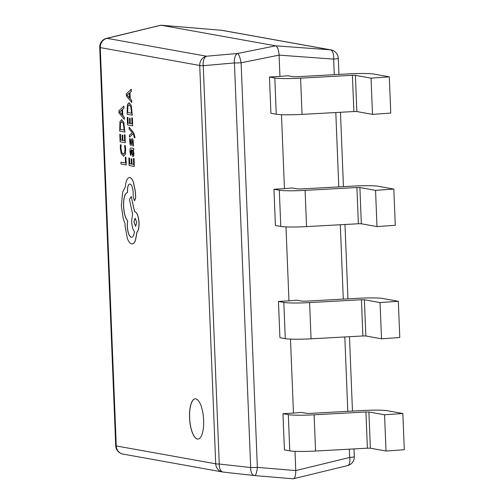 <?xml version="1.0" encoding="UTF-8"?>
<svg xmlns="http://www.w3.org/2000/svg" width="504" height="504" viewBox="0 0 504 504"><rect width="100%" height="100%" fill="white"/><g stroke="black" fill="none" stroke-linecap="round" stroke-linejoin="round"><path stroke-width="0.76" d="M197.398 439.041A20.173 6.968 -94 0 0 198.003 439.072A20.173 6.968 -94 0 0 203.591 419.341A20.173 6.968 -94 0 0 195.779 398.866A20.173 6.968 -94 0 0 195.168 398.828A20.173 6.968 -94 0 0 189.586 418.559A20.173 6.968 -94 0 0 197.398 439.041M195.212 398.828A20.173 6.968 -94 0 0 189.674 418.616A20.173 6.968 -94 0 0 197.48 439.034A20.173 6.968 -94 0 0 198.047 439.066M131.727 102.444L131.727 100.346L130.265 98.683L130.019 92.578L131.361 91.337L131.279 89.246L126.277 93.914L126.359 95.936L131.727 102.444L131.645 100.353L130.177 98.69L129.938 92.585L131.279 91.344L131.197 89.252M132.432 117.955L131.764 117.854L132.004 123.845L130.278 123.53L130.145 118.282L129.478 118.188L129.685 123.43L128.123 123.127L127.896 117.47L127.222 117.369L127.525 124.916L132.665 125.843L132.432 117.955L131.764 117.854M132.004 123.82L130.36 123.524M129.478 137.208L132.974 133.762L133.673 134.688L134.24 137.686L134.896 137.787L134.896 136.609L133.573 132.665L129.074 127.159L129.15 129.062L132.338 132.697L129.396 135.154L129.478 137.208L133.012 133.806M130.788 145.404L131.349 144.982L132.325 140.54L132.911 142.796L132.678 145.75L133.428 145.864L133.113 139.961L132.275 138.638L131.607 139.148L130.656 143.501L130.082 141.403L130.24 138.795L129.616 138.682L129.963 144.081L130.788 145.404L131.431 144.982L130.876 145.398L131.431 144.982L132.413 140.534M131.065 143.155L130.738 143.495L130.36 142.871L130.322 138.789L129.616 138.682M133.346 145.87L133.031 139.967L132.13 138.638M133.648 150.217L133.573 148.384L131.21 147.956C130.278 147.792 129.868 148.97 129.969 151.49L130.454 155.156L131.078 155.27L130.498 151.761L131.311 149.801L131.588 152.926L132.924 156.618L133.673 155.856L133.862 153.487L133.075 150.116L133.73 150.211L133.655 148.378L131.027 147.943M133.012 156.612L133.755 155.849L133.944 153.481L133.163 150.129M131.078 155.27L130.58 151.754L131.393 149.795M124.822 132.079L123.707 122.226L121.703 119.675L119.971 121.552L119.681 131.153L124.904 132.073L123.795 122.22L121.477 119.656M120.922 162.156L120.998 164.046L126.227 164.966L125.912 157.235L125.326 157.128L125.477 162.968L120.922 162.156L125.477 162.95M123.417 156.19L125.2 154.64L125.698 149.732L125.238 145.618L124.52 145.511L125.011 149.36L124.62 153.027L123.215 154.205L121.609 152.384L120.878 148.289L121.124 144.881L120.431 144.755L120.28 148.201L121.25 153.72L123.7 156.208M123.524 154.211L121.691 152.378L120.96 148.283L121.124 144.881M125.017 134.845L124.343 134.744L124.589 140.736L122.856 140.421L122.73 135.173L122.056 135.078L122.27 140.32L120.62 140.024L120.481 134.36L119.807 134.259L120.11 141.807L125.25 142.733L125.017 134.845L124.343 134.744M122.264 140.295L120.708 140.018M124.582 140.71L122.938 140.414M124.305 119.335L124.305 117.237L122.844 115.573L122.598 109.469L123.946 108.228L123.864 106.136L118.862 110.804L118.944 112.827L124.305 119.335L124.223 117.243L122.762 115.58L122.516 109.475L123.864 108.234L123.776 106.142M134.064 158.546L133.396 158.445L133.636 164.436L131.985 164.121L131.777 158.88L131.191 158.773L131.317 164.021L129.673 163.724L129.528 158.061L128.854 157.96L129.156 165.507L134.297 166.433L134.064 158.546L133.396 158.445M131.317 164.002L129.755 163.718M132.237 115.189L131.128 105.336L129.125 102.785L127.386 104.662L127.096 114.263L132.319 115.183L131.21 105.33L128.892 102.766M134.568 200.749L135.576 197.927L135.33 191.778L133.308 182.001C132.212 179.285 131.002 177.792 129.679 177.521C127.336 177.616 125.88 180.772 125.307 186.978L122.642 192.087L121.313 205.922L123.241 218.679L125.036 223.556L125.055 225.937L127.292 238.241C128.57 241.643 130.026 243.526 131.657 243.886C133.163 244.106 134.436 242.884 135.463 240.225L136.88 232.205C138.373 230.801 139.072 227.644 138.972 222.749C138.505 216.374 137.145 212.682 134.896 211.674L134.53 211.604L131.242 196.529L129.433 199.414L132.552 213.835L131.626 221.426C131.928 226.227 132.861 229.635 134.429 231.657C133.925 235.45 132.886 237.327 131.317 237.308C129.068 236.3 127.714 232.609 127.247 226.227L127.569 220.802C125.282 218.049 123.927 213.186 123.499 206.212C123.417 198.053 124.746 193.467 127.487 192.44L127.449 191.608C127.418 186.688 128.255 184.149 129.975 183.992C131.632 184.653 132.684 187.324 133.125 192.005L133.302 197.316L134.568 200.749L135.664 197.921L135.412 191.778L133.39 181.994C132.294 179.279 131.084 177.786 129.761 177.515L129.377 177.509M131.676 237.321L131.399 237.302C129.156 236.294 127.796 232.602 127.329 226.22L127.657 220.796C125.364 218.043 124.009 213.179 123.587 206.205C123.499 198.047 124.828 193.46 127.569 192.433L127.537 191.602C127.499 186.682 128.344 184.143 130.057 183.985M131.739 243.879C133.245 244.1 134.518 242.878 135.544 240.219L136.968 232.199C138.455 230.794 139.154 227.644 139.054 222.743C138.587 216.367 137.227 212.675 134.977 211.667L134.612 211.598L131.242 196.529M132.206 243.911L131.657 243.886M279.941 76.425L269.451 77.03L270.906 113.255L276.261 114.219A23.071 1.89 -2.3 0 0 302.041 114.389L353.865 111.535L356.838 111.56L372.494 114.37L390.77 113.085L389.315 76.854L373.659 74.044A22.182 1.814 177.7 0 0 348.869 73.88L297.045 76.734L293.082 76.709L287.816 75.758L279.941 76.425L279.084 55.131C278.687 49.808 277.547 46.702 275.669 45.826L160.845 25.2L106.476 38.386A8.87 8.87 0 0 0 99.71 47.363A8.87 0.724 -2.3 0 0 100.271 47.596L116.267 445.939L215.718 463.812L199.723 65.463L100.271 47.596A8.87 8.297 100.2 0 1 107.069 38.342A8.87 4.051 -103.7 0 0 106.476 38.386M284.451 188.641L273.962 189.246L275.411 225.471L280.772 226.435A23.071 1.89 -2.3 0 0 306.552 226.605L358.369 223.751L361.343 223.77L377.005 226.586L395.275 225.301L393.819 189.069L378.164 186.259A22.182 1.814 177.7 0 0 353.373 186.096L301.556 188.95L297.587 188.924L292.32 187.973L284.451 188.641L281.478 114.679M288.956 300.85L278.466 301.461L279.922 337.686L285.277 338.65A23.071 1.89 -2.3 0 0 311.056 338.82L362.88 335.966L365.854 335.985L381.509 338.801L399.785 337.516L398.33 301.285L382.675 298.475A22.182 1.814 177.7 0 0 357.884 298.311L306.06 301.165L302.098 301.134L296.825 300.189L288.956 300.85L285.988 226.894M293.46 413.066L282.971 413.677L284.426 449.902L289.781 450.866A23.071 1.89 -2.3 0 0 315.567 451.036L367.385 448.182L370.358 448.201L386.014 451.017L404.29 449.732L402.835 413.501L387.179 410.691A22.182 1.814 177.7 0 0 362.389 410.527L310.571 413.381L306.602 413.349L301.335 412.404L293.46 413.066L290.493 339.11M254.646 475.574A8.87 1.959 -85.2 0 0 254.709 475.587L293.057 478.787C294.89 478.579 295.798 475.845 295.772 470.585L294.998 451.326M273.962 189.246L279.317 190.21A23.071 1.89 -2.3 0 0 305.096 190.38L356.914 187.526L359.894 187.545L375.549 190.361L377.005 226.586M393.819 189.069L375.549 190.361M269.451 77.03L274.806 77.994A23.071 1.89 -2.3 0 0 300.586 78.164L352.409 75.31L355.383 75.329L371.039 78.145L372.494 114.37M389.315 76.854L371.039 78.145M278.466 301.461L283.821 302.425A23.071 1.89 -2.3 0 0 309.601 302.595L361.425 299.741L364.398 299.76L380.054 302.576L381.509 338.801M398.33 301.285L380.054 302.576M282.971 413.677L288.326 414.641A23.071 1.89 -2.3 0 0 314.112 414.811L365.929 411.957L368.903 411.976L384.558 414.792L386.014 451.017M402.835 413.501L384.558 414.792M353.984 448.919L354.293 456.637A8.87 8.87 0 0 1 347.527 465.614A8.87 4.051 -103.7 0 0 349.656 457.462L349.322 449.177M334.278 74.686L333.654 59.113A8.87 4.246 -85.8 0 0 330.233 49.814L221.514 30.278A8.87 1.959 -85.2 0 0 221.451 30.265A8.87 1.959 -85.2 0 0 221.382 30.265M293.164 478.8L347.527 465.614M254.665 475.574A8.87 4.7 -83.6 0 1 254.463 475.562A8.87 8.87 0 0 0 254.709 475.587A8.87 1.959 -85.2 0 0 257.361 467.378L295.772 470.585L349.656 457.462A8.87 0.724 177.7 0 0 354.293 456.637M338.94 74.428L338.297 58.288A8.87 0.724 -2.3 0 1 333.654 59.113L279.084 55.131L241.114 62.773A8.87 1.764 -101.4 0 0 237.693 53.468A8.87 4.826 -95 0 0 234.429 62.943L203.257 65.684A8.87 4.826 -95 0 1 206.52 56.215L237.712 53.468M254.463 475.562A8.87 4.7 -83.6 0 1 250.683 467.548L234.429 62.943A8.87 0.724 -2.3 0 0 241.114 62.773L257.361 467.378A8.87 0.724 177.7 0 1 250.683 467.548L219.259 464.033A8.87 4.7 -83.6 0 0 223.039 472.046L254.463 475.562M223.222 472.059A8.87 4.7 -83.6 0 1 223.039 472.046A8.87 8.87 0 0 1 222.459 471.958A8.87 8.297 100.2 0 0 222.926 472.027M126.139 164.972L125.83 157.242L125.244 157.135M123.335 156.196L125.118 154.646L125.616 149.738L125.238 145.618M125.156 145.625L124.52 145.511M121.042 144.887L120.349 144.761M122.856 140.421L122.73 135.173M122.648 135.179L122.056 135.078M120.62 140.024L120.481 134.36M120.393 134.366L119.807 134.259M125.25 142.733L124.929 134.845M121.804 121.666L120.418 123.014L120.198 129.37L124.16 130.082L123.36 123.499L121.546 121.647M121.886 121.659L120.5 123.008L120.28 129.364L124.16 130.064M122.157 114.874L121.962 109.954L119.561 111.995L122.157 114.874M121.962 110.023L119.643 111.989L122.151 114.767M133.636 164.436L131.985 164.121M131.903 164.128L131.777 158.88M131.695 158.886L131.103 158.779M129.673 163.724L129.528 158.061M129.446 158.067L128.854 157.96M134.297 166.433L133.982 158.552M132.313 154.174L132.798 154.747L133.207 154.293L133.314 152.92L132.936 150.872L131.802 149.89L132.313 154.174L132.88 154.741L133.289 154.287M132.88 154.741L133.207 154.293M131.891 149.902L132.394 154.167M130.983 143.161L130.738 143.495M132.079 140.944L132.325 140.54M134.814 137.794L133.491 132.672L129.074 127.159M130.278 123.53L130.145 118.282M130.064 118.289L129.478 118.188M129.685 123.43L128.123 123.127M128.041 123.133L127.896 117.47M127.814 117.476L127.222 117.369M132.665 125.843L132.35 117.955M129.219 104.775L127.84 106.123L127.613 112.48L131.576 113.192L130.782 106.609L128.961 104.756M129.301 104.769L127.922 106.117L127.695 112.474L131.576 113.173M129.572 97.984L129.377 93.064L126.977 95.061L129.572 97.984M129.377 93.133L127.065 95.098L129.572 97.877M129.761 177.515L129.421 177.502M136.779 222.459L135.066 218.131L133.932 221.949L135.645 226.277L136.779 222.459M135.11 218.131L134.014 221.943L135.689 226.271M347.798 411.327L344.812 336.962M343.293 299.111L340.307 224.746M338.789 186.896L335.803 112.531M338.297 58.288A8.87 8.87 0 0 0 330.996 49.909L222.283 30.372A8.87 8.297 -79.8 0 0 221.514 30.278L160.946 25.213L107.069 38.342L206.52 56.215A8.87 8.297 100.2 0 0 199.723 65.463A8.87 0.724 177.7 0 0 203.257 65.684L219.259 464.033A8.87 0.724 -2.3 0 1 215.718 463.812A8.87 8.297 100.2 0 0 222.459 471.958L123.008 454.091A8.87 8.297 100.2 0 1 116.267 445.939A8.87 0.724 177.7 0 1 115.712 445.712A8.87 8.87 0 0 0 123.008 454.091M237.731 53.462L275.669 45.826L330.233 49.814A8.87 8.297 100.2 0 1 330.996 49.909M279.317 190.21L280.772 226.435M359.894 187.545L361.343 223.77M305.096 190.38L306.552 226.605M356.914 187.526L358.369 223.751M355.383 75.329L356.838 111.56M274.806 77.994L276.261 114.219M300.586 78.164L302.041 114.389M352.409 75.31L353.865 111.535M364.398 299.76L365.854 335.985M283.821 302.425L285.277 338.65M309.601 302.595L311.056 338.82M361.425 299.741L362.88 335.966M368.903 411.976L370.358 448.201M288.326 414.641L289.781 450.866M314.112 414.811L315.567 451.036M365.929 411.957L367.385 448.182M340.465 112.272L343.451 186.644M344.969 224.488L347.955 298.859M349.48 336.704L352.466 411.075M222.283 30.372A8.87 8.87 0 0 0 221.451 30.265L160.845 25.2M99.71 47.363L115.712 445.712"/></g></svg>
